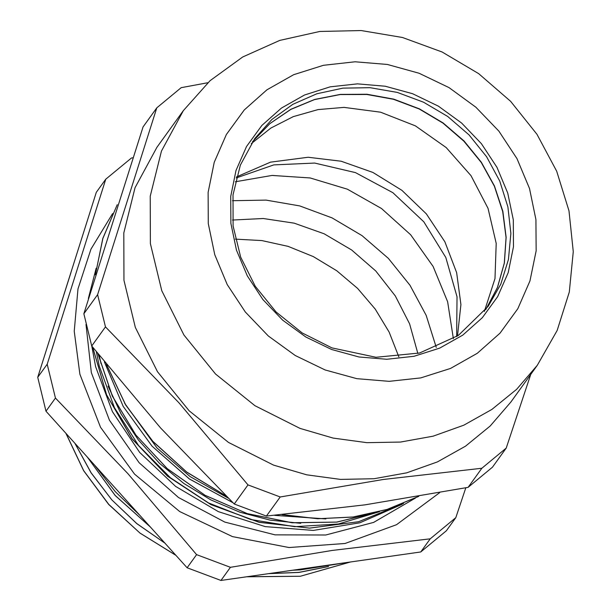 <?xml version="1.0" encoding="UTF-8"?>
<svg xmlns="http://www.w3.org/2000/svg" width="611" height="611" viewBox="0 0 611 611"><rect width="100%" height="100%" fill="white"/><g stroke="black" fill="none" stroke-linecap="round" stroke-linejoin="round"><path stroke-width="0.92" d="M234.234 503.999L160.731 428.097L91.696 345.979L105.451 326.87L178.954 402.779L247.99 484.897L234.234 503.999L266.434 516.096L280.189 496.995L383.257 479.52L481.858 468.263L468.102 487.364L365.034 504.839L266.434 516.096M207.916 82.691L181.169 87.709L156.775 107.864L97.645 294.624L83.898 313.726L143.027 126.966L156.775 107.864M468.102 487.364L492.504 467.209L506.252 448.107L530.745 374.451M247.99 484.897L280.189 496.995M481.858 468.263L506.252 448.107M537.321 365.325L510.895 402.038L490.182 426.035L465.475 446.167L437.392 461.908L406.674 472.861L374.085 478.741L340.472 479.398L306.691 474.816L273.606 465.116L228.522 442.44L189.105 410.729L157.485 371.694L135.375 327.435L123.949 280.334L123.827 232.921L135.016 187.76L156.92 147.282L183.346 110.56L210.115 80.675L242.689 56.983L279.739 40.402L319.759 31.505L361.2 30.55L402.496 37.5L442.12 52.042L478.612 73.595L510.643 101.357L537.008 134.313L556.713 171.256L568.963 210.848L573.24 251.625L569.276 292.027L557.163 330.444L537.321 365.325L516.608 389.322L491.893 409.454L463.818 425.195L433.1 436.147L400.51 442.02L366.898 442.685L333.117 438.102L300.032 428.403L254.94 405.727L215.53 374.016L183.911 334.981L161.793 290.721L150.367 243.613L150.253 196.207L161.441 151.047L183.346 110.56M97.645 294.624L105.451 326.87M91.696 345.979L83.898 313.726M398.853 356.801L389.115 332.117L375.215 309.082L357.572 288.407L336.737 270.719L313.359 256.582L288.148 246.416L261.89 240.551L235.395 239.153M232.524 220.052L263.242 218.524L294.197 223.175L324.097 233.814L351.669 249.975L375.757 270.994L395.332 295.968L409.576 323.845L417.878 353.448M220.976 580.45L230.423 567.313L332.216 550.435L430.19 538.856L455.821 517.685L446.366 530.814L420.742 551.993L220.976 580.45L187.149 567.749L45.955 411.211L37.76 377.331L96.332 192.343L105.787 179.206L47.215 364.202L37.76 377.331M65.904 433.321L83.661 470.714L108.697 504.449L139.965 533.105L176.083 555.475M246.913 576.753L300.375 576.272L350.569 561.99M74.932 443.334L91.1 472.922L111.889 499.951L136.795 523.612L165.085 543.278M268.481 573.683L299.031 572.415L328.596 566.542M87.426 457.181L115.158 495.49L150.726 527.369M65.957 433.382L83.707 470.722L108.72 504.419L139.95 533.044L176.021 555.407M247.035 576.738L300.398 576.242L350.5 561.998M75 443.41L91.154 472.945L111.912 499.92L136.765 523.543L165.001 543.187M268.657 573.66L298.985 572.392L328.336 566.588M87.526 457.303L115.181 495.46L150.612 527.24M325.915 518.892L274.751 515.348M233.005 502.807L189.379 478.978L152.07 446.183L123.162 406.407L104.428 361.941M379.477 511.72L336.875 522.122L292.111 522.756L247.44 513.714L205.143 495.361L167.292 468.698L135.856 435.063L112.363 396.134L98.012 353.929M403.543 503.495L358.672 521.741L309.517 528.164L259.209 522.313L210.864 504.617L167.605 476.175L132.068 438.813L106.581 394.889L92.666 347.201M325.342 518.892L274.874 515.34M232.936 502.738L189.357 478.925L152.086 446.152L123.201 406.414L104.481 361.995M379.248 511.774L336.676 522.115L291.951 522.703L247.333 513.637L205.082 495.284L167.277 468.637L135.871 435.032L112.401 396.142L98.05 353.983M403.428 503.54L358.565 521.748L309.441 528.133L259.156 522.268L210.848 504.571L167.613 476.129L132.098 438.797L106.62 394.897L92.696 347.239M300.772 523.36L270.047 520.083L239.802 512.171L210.81 499.874L183.812 483.438L159.471 463.291L138.376 439.973L121.093 414.059L108.055 386.183M101.044 363.675L99.203 355.434M124.652 403.268L157.042 448.016L190.113 476.611L228.201 498.133M379.408 511.735L338.387 524.017L294.708 526.651L250.632 519.503L208.481 502.937L170.454 477.825L138.529 445.48L114.379 407.59L99.265 366.134L96.393 351.898M232.47 200.698L266.029 200.08L299.673 205.876L332.086 217.867L362.025 235.586L388.336 258.354L409.996 285.284L426.18 315.337L436.246 347.361M132.618 157.806L131.411 158.035L105.787 179.206M455.821 517.685L465.826 487.807M45.955 411.211L55.41 398.082L127.913 473.693L196.605 554.612L187.149 567.749M430.19 538.856L420.742 551.993M196.605 554.612L230.423 567.313M47.215 364.202L55.41 398.082M439.63 492.695L396.554 524.727L345.07 543.469L289.003 547.54L232.486 536.634L179.718 511.56L134.603 474.174L100.479 427.249L79.881 374.253L74.214 331.269L77.964 288.911L90.955 249.097L112.615 213.621M415.472 498.049L373.634 522.428L325.755 534.976L275.019 534.862L224.817 522.092L178.511 497.522L139.178 462.787L109.453 420.208L91.322 372.626L85.968 324.472M88.335 298.496L96.179 268.244M402.137 504.274L359.887 522.802L313.313 530.394L265.189 526.598L218.387 511.644L175.693 486.417L139.659 452.43L112.424 411.699L95.622 366.653L91.803 346.109M457.524 335.974L460.954 304.591L456.669 272.621L444.9 241.826L426.295 213.881L401.87 190.319L372.962 172.432L341.159 161.197L308.196 157.233L270.49 162.114L236.51 176.907M251.274 143.646L270.788 128.073L293.295 116.594L318.018 109.613L344.077 107.383L380.554 112.218L415.381 125.904L446.213 147.526L470.982 175.632L488.021 208.336L496.201 243.438L494.956 278.578L484.378 311.411M235.304 181.742L272.086 175.41L310.174 177.946L347.369 189.189L381.524 208.496L410.684 234.754L433.153 266.449L447.649 301.765L453.324 338.654M236.228 177.961L273.835 164.909L314.696 163.076L355.487 172.6L392.881 192.725L423.828 221.793L445.816 257.445L457.051 296.77L456.616 336.577M225.749 495.727L186.661 471.982L152.819 441.257L125.713 404.917L106.543 364.553M95.4 274.721L102.862 238.412L117.228 204.67M418.688 496.392L387.076 509.459L353.15 516.975L317.88 518.724L282.267 514.645M485.768 309.64L497.484 287.391L504.365 262.974L506.16 237.305L502.815 211.322L494.436 185.996L481.338 162.251L464.016 140.973L443.097 122.941L419.36 108.834L393.683 99.158L367.012 94.285L340.327 94.384L314.627 99.456L290.859 109.316L269.894 123.59L252.511 141.76L269.841 123.659L290.752 109.422L314.482 99.593L340.151 94.537L366.821 94.445L393.499 99.326L419.199 109.01L442.96 123.139L463.894 141.187L481.239 162.48L494.345 186.225L502.723 211.543L506.084 237.488L504.296 263.112L497.438 287.46L485.768 309.64M254.779 138.506L271.903 119.443L292.852 104.336L316.819 93.773L342.893 88.16L370.06 87.701L397.28 92.429L423.507 102.152L447.741 116.495L469.034 134.916L486.585 156.699L499.706 181.009L507.901 206.915L510.857 233.425L508.451 259.507L500.783 284.168L488.143 306.455L458.296 335.454L419.612 353.005L376.002 357.305L331.903 347.88L302.14 332.911L276.119 311.984L255.253 286.223L240.658 257.04L233.119 226.009L233.035 194.81L240.383 165.107L254.779 138.506M331.62 349.454L358.94 356.969L386.771 359.276L414.037 356.297L439.691 348.14L462.748 335.118L482.323 317.735L497.66 296.656L508.169 272.697L513.454 246.768L513.309 219.868L507.733 193.045L496.942 167.307L481.361 143.661L461.58 123.01L438.354 106.146L412.585 93.72L385.266 86.204L357.435 83.89L330.169 86.869L304.515 95.026L281.465 108.048L261.89 125.431L246.554 146.51L236.037 170.477L230.752 196.406L230.905 223.298L236.48 250.128L247.264 275.859L262.852 299.505L282.633 320.156L305.851 337.028L331.62 349.454M325.128 369.961L295.228 355.533L268.282 335.966L245.332 312L227.246 284.566L214.728 254.703L208.259 223.573L208.091 192.366L214.217 162.282L226.414 134.473L244.217 110.011L266.923 89.84L293.677 74.733L323.448 65.27L355.083 61.81L387.374 64.491L419.077 73.213L448.978 87.633L475.923 107.2L498.882 131.166L516.967 158.608L529.477 188.463L535.946 219.593L536.122 250.808L529.989 280.892L517.792 308.7L499.997 333.155L477.283 353.326L450.528 368.433L420.765 377.904L389.123 381.356L356.832 378.675L325.128 369.961M282.038 514.668L317.72 518.77L353.066 517.028L387.061 509.498L418.749 496.384M117.228 204.662L102.839 238.458L95.369 274.82M106.444 364.431L125.629 404.902L152.788 441.341L186.722 472.12L225.925 495.903M292.86 570.208L300.261 569.948L344.558 562.846M70.845 272.85L61.948 300.948M94.361 464.872L115.227 491.649L139.85 515.302"/></g></svg>
